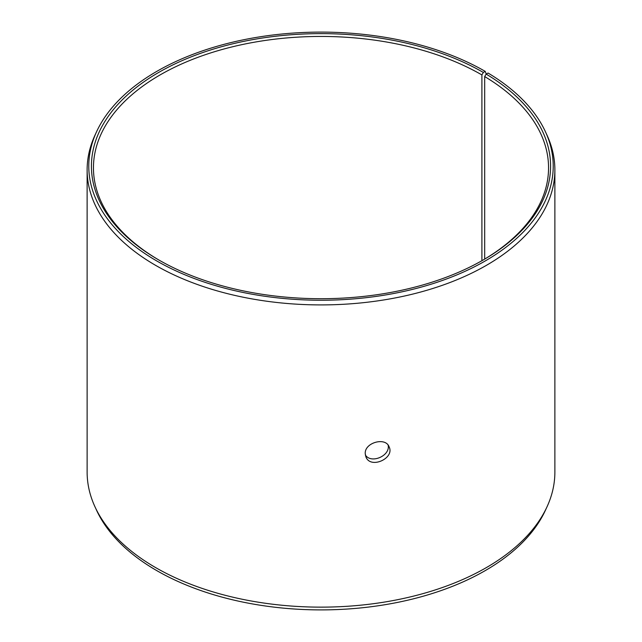 <?xml version="1.0" encoding="UTF-8"?>
<svg xmlns="http://www.w3.org/2000/svg" width="642" height="642" viewBox="0 0 642 642"><rect width="100%" height="100%" fill="white"/><g stroke="black" fill="none" stroke-linecap="round" stroke-linejoin="round"><path stroke-width="0.96" d="M483.338 72.45A229.579 132.541 180 0 0 158.67 72.45A229.579 132.541 180 0 0 158.662 259.89A229.579 132.541 180 0 0 483.338 259.89A229.579 132.541 180 0 0 486.146 74.095L488.04 73.036A232.219 134.066 180 0 1 545.395 131.666L546.992 135.133A233.873 135.029 180 0 1 554.873 169.881L554.873 472.111A233.873 135.029 180 0 1 546.992 506.867L545.395 510.334A232.219 134.066 180 0 1 321 609.9A232.219 134.066 180 0 1 96.605 510.334L95.008 506.867A233.873 135.029 180 0 1 87.127 472.111L87.127 169.881A233.873 135.029 180 0 1 95.008 135.133L96.605 131.666A232.219 134.066 180 0 1 260.732 36.698A232.219 134.066 180 0 1 485.2 71.366L483.338 72.45L481.901 74.921L481.901 260.708M546.992 506.867A233.873 135.029 180 0 1 321 607.139A233.873 135.029 180 0 1 95.008 506.867M545.395 131.666A232.219 134.066 180 0 1 321 300.239A232.219 134.066 180 0 1 96.605 131.666M486.235 74.047L485.2 71.366M554.873 169.881A233.873 135.029 180 0 1 321 304.91A233.873 135.029 180 0 1 87.127 169.881M486.146 74.095L484.686 76.559A227.549 131.377 180 0 1 548.549 167.819A227.549 131.377 180 0 1 482.615 260.307M159.385 260.307A227.549 131.377 180 0 1 93.451 167.819A227.549 131.377 180 0 1 233.921 46.449A227.549 131.377 180 0 1 481.901 74.921M484.686 76.559L484.686 259.079M365.346 454.993C371.301 464.27 390.609 455.571 388.121 445.163M365.234 453.589C364.52 442.563 385.625 436.769 389.108 446.832C394.942 458.348 370.458 469.39 365.9 456.855L365.234 453.589"/></g></svg>

